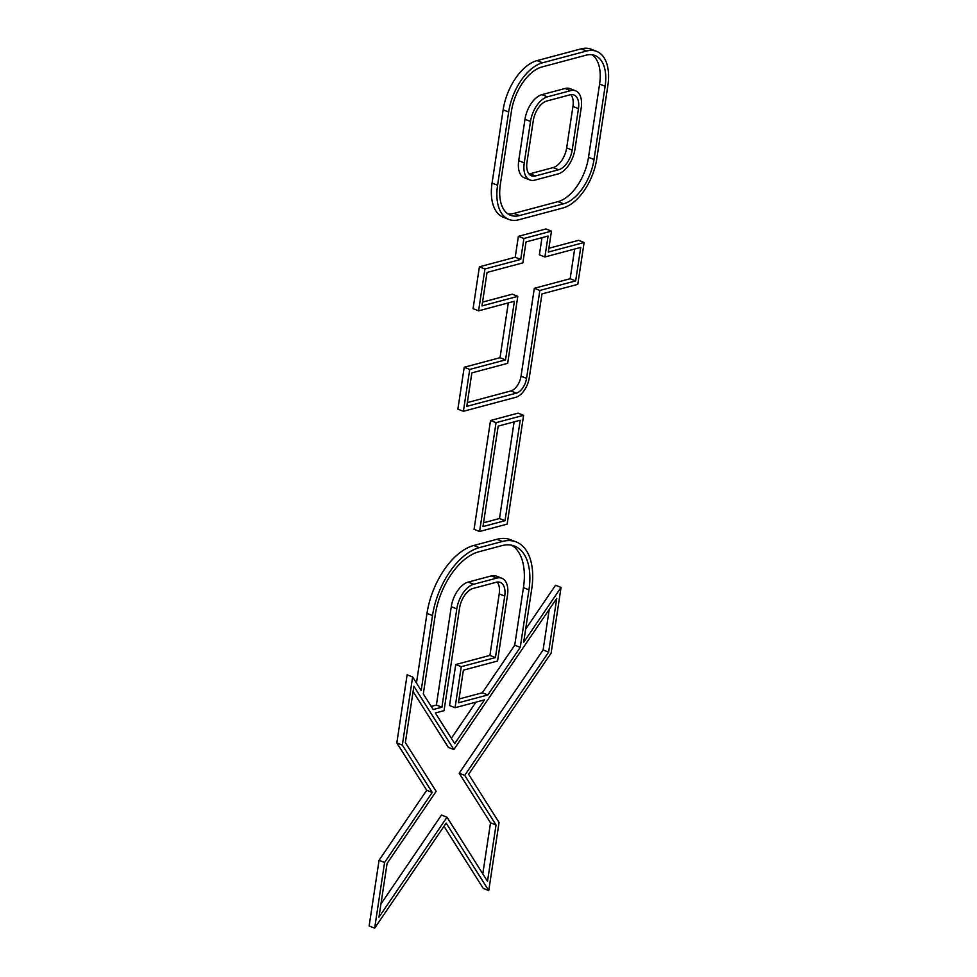 <?xml version="1.0" encoding="UTF-8"?>
<svg xmlns="http://www.w3.org/2000/svg" width="977" height="977" viewBox="0 0 977 977"><rect width="100%" height="100%" fill="white"/><g stroke="black" fill="none" stroke-linecap="round" stroke-linejoin="round"><path stroke-width="1.47" d="M431.223 706.42L436.401 705.04L441.922 707.214L433.19 709.534L423.31 693.89L435.266 614.826A57.106 31.765 -68.5 0 1 478.645 551.834L501.775 545.654A57.106 31.765 -68.5 0 1 514.561 546.094A57.106 31.765 -68.5 0 1 528.96 589.815L523.44 587.653A57.106 31.765 -68.5 0 0 511.704 545.239M441.922 707.214L456.796 608.866A22.3 12.408 111.5 0 1 473.735 584.258L496.878 578.079A22.3 12.408 -68.5 0 1 501.873 578.25A22.3 12.408 -68.5 0 1 507.49 595.323L497.562 661.026L463.391 670.149L458.457 702.793L487.853 694.952L520.252 647.348L514.732 645.186L523.44 587.653M520.252 647.348L528.96 589.815M487.853 694.952L482.333 692.778L514.732 645.186M459.031 698.995L482.333 692.778M473.735 584.258L468.215 582.084L491.358 575.905A22.3 12.408 -68.5 0 1 496.353 576.076L501.873 578.25M468.215 582.084A22.3 12.408 111.5 0 0 451.276 606.693L436.401 705.04M455.062 707.714L461.266 666.693L495.437 657.57L504.73 596.068A17.842 9.929 111.5 0 0 500.236 582.402A17.842 9.929 111.5 0 0 496.243 582.268L473.112 588.435A17.842 9.929 111.5 0 0 459.556 608.121L444.046 710.658L435.363 712.978L454.72 743.619L484.507 699.862L455.062 707.714L449.542 705.553L455.746 664.531L489.917 655.408L499.21 593.894A17.842 9.929 111.5 0 0 497.183 582.072M495.437 657.57L489.917 655.408M461.266 666.693L455.746 664.531M451.35 738.294L475.958 702.133M380.957 903.969L441.494 815.038L447.014 817.212L487.511 881.315L496.035 824.979L490.515 822.805L459.19 773.222L543.102 649.961L549.233 609.428M496.035 824.979L464.71 775.384L548.622 652.123L556.756 598.376L453.853 749.53L413.882 686.245L405.357 742.593L436.157 791.346L387.087 863.436L378.954 917.183L447.014 817.212M453.853 749.53L448.333 747.356L413.076 691.545M548.622 652.123L543.102 649.961M464.71 775.384L459.19 773.222M482.797 873.853L490.515 822.805M516.198 541.942A61.563 34.244 111.5 0 0 502.41 541.466L479.28 547.645A61.563 34.244 111.5 0 0 432.506 615.571L421.172 690.507L412.636 677L402.341 745.085L432.249 792.445L384.584 862.459L374.655 928.15L446.159 823.11L488.756 890.572L499.052 822.487L468.618 774.297L551.126 653.1L561.054 587.421L523.66 642.353L531.708 589.082A61.563 34.244 111.5 0 0 516.198 541.942L510.666 539.768A61.563 34.244 111.5 0 0 496.89 539.304L473.76 545.484A61.563 34.244 111.5 0 0 426.986 613.397L416.458 683.045M412.636 677L407.116 674.826L396.821 742.911L426.729 790.271L379.064 860.297L369.135 925.976L374.655 928.15M402.341 745.085L396.821 742.911M432.249 792.445L426.729 790.271M384.584 862.459L379.064 860.297M443.998 826.273L483.236 888.398L488.756 890.572M561.054 587.421L555.534 585.247L525.65 629.139M523.611 415.31L518.091 413.137L490.527 420.489L474.065 529.326L479.585 531.5L507.148 524.136L523.611 415.31L496.047 422.662L490.527 420.489M496.047 422.662L479.585 531.5M505.024 520.692L520.216 420.232L498.172 426.119L482.98 526.579L505.024 520.692L499.503 518.518L514.122 421.856M483.554 522.78L499.503 518.518M584.124 242.491L548.305 252.054L551.468 231.122L523.904 238.486L520.741 259.418L484.922 268.98L478.596 310.833L514.403 301.27L505.549 359.878L469.729 369.44L463.403 411.293L515.746 397.321A17.842 9.929 111.5 0 0 529.302 377.635L541.966 293.918L577.798 284.344L584.124 242.491L578.604 240.318L548.879 248.256M463.403 411.293L457.883 409.131L464.209 367.267L500.029 357.704L508.309 302.894M551.468 231.122L545.948 228.96L518.384 236.312L515.221 257.244L479.402 266.806L473.076 308.659L478.596 310.833M523.904 238.486L518.384 236.312M520.741 259.418L515.221 257.244M484.922 268.98L479.402 266.806M505.549 359.878L500.029 357.704M469.729 369.44L464.209 367.267M539.841 290.462L575.673 280.9L580.741 247.413L544.91 256.975L548.073 236.043L526.029 241.93L522.866 262.862L487.047 272.424L481.979 305.911L517.798 296.349L507.674 363.322L471.854 372.884L466.786 406.371L516.381 393.133A13.385 7.45 111.5 0 0 526.554 378.368L539.841 290.462L534.321 288.3L570.153 278.726L574.647 249.037M467.36 402.573L510.861 390.959A13.385 7.45 111.5 0 0 521.034 376.194L534.321 288.3M517.798 296.349L512.278 294.187L482.553 302.113M544.91 256.975L539.389 254.814L541.979 237.68M575.673 280.9L570.153 278.726M574.94 149.347L581.205 107.897A22.3 12.408 111.5 0 0 575.587 90.824A22.3 12.408 111.5 0 0 570.592 90.653L547.462 96.833A22.3 12.408 111.5 0 0 530.511 121.441L524.246 162.878A22.3 12.408 111.5 0 0 529.864 179.951A22.3 12.408 111.5 0 0 534.859 180.122L558.001 173.955A22.3 12.408 111.5 0 0 574.94 149.347M575.587 90.824L570.067 88.651A22.3 12.408 111.5 0 0 565.072 88.48L541.942 94.659A22.3 12.408 111.5 0 0 524.991 119.267L518.726 160.704A22.3 12.408 111.5 0 0 524.344 177.79L529.864 179.951M526.994 162.145A17.842 9.929 111.5 0 0 531.5 175.811A17.842 9.929 111.5 0 0 535.494 175.945L558.624 169.766A17.842 9.929 111.5 0 0 572.18 150.079L578.457 108.642A17.842 9.929 111.5 0 0 573.951 94.977A17.842 9.929 111.5 0 0 569.957 94.842L546.827 101.01A17.842 9.929 111.5 0 0 533.271 120.696L526.994 162.145M529.033 173.967A17.842 9.929 111.5 0 0 529.974 173.772L553.104 167.592A17.842 9.929 111.5 0 0 566.66 147.906L572.937 106.469A17.842 9.929 111.5 0 0 570.898 94.647M596.617 51.354L591.097 49.192A44.612 24.816 111.5 0 0 581.12 48.85L537.032 60.623A44.612 24.816 111.5 0 0 503.143 109.839L492.066 183.09A44.612 24.816 111.5 0 0 503.314 217.248L508.834 219.422A44.612 24.816 111.5 0 0 518.811 219.764L562.899 207.991A44.612 24.816 111.5 0 0 596.788 158.775L607.865 85.524A44.612 24.816 111.5 0 0 596.617 51.354A44.612 24.816 111.5 0 0 586.64 51.024L542.553 62.784A44.612 24.816 111.5 0 0 508.663 112.001L497.586 185.251A44.612 24.816 111.5 0 0 508.834 219.422M563.534 203.802A40.155 22.337 111.5 0 0 594.028 159.507L605.117 86.257A40.155 22.337 111.5 0 0 594.993 55.506A40.155 22.337 111.5 0 0 586.005 55.2L541.917 66.973A40.155 22.337 111.5 0 0 511.423 111.268L500.346 184.519A40.155 22.337 -68.5 0 0 510.458 215.27A40.155 22.337 -68.5 0 0 519.446 215.575L563.534 203.802L558.014 201.641A40.155 22.337 111.5 0 0 588.508 157.334L599.585 84.083A40.155 22.337 111.5 0 0 592.099 54.761M519.446 215.575L513.926 213.401L558.014 201.641M513.926 213.401A40.155 22.337 -68.5 0 1 507.832 213.853M496.878 578.079L491.358 575.905M456.796 608.866L451.276 606.693M504.73 596.068L499.21 593.894M479.28 547.645L473.76 545.484M502.41 541.466L496.89 539.304M432.506 615.571L426.986 613.397M526.554 378.368L521.034 376.194M516.381 393.133L510.861 390.959M570.592 90.653L565.072 88.48M547.462 96.833L541.942 94.659M530.511 121.441L524.991 119.267M524.246 162.878L518.726 160.704M535.494 175.945L529.974 173.772M578.457 108.642L572.937 106.469M572.18 150.079L566.66 147.906M558.624 169.766L553.104 167.592M497.586 185.251L492.066 183.09M508.663 112.001L503.143 109.839M586.64 51.024L581.12 48.85M542.553 62.784L537.032 60.623M594.028 159.507L588.508 157.334M605.117 86.257L599.585 84.083"/></g></svg>
